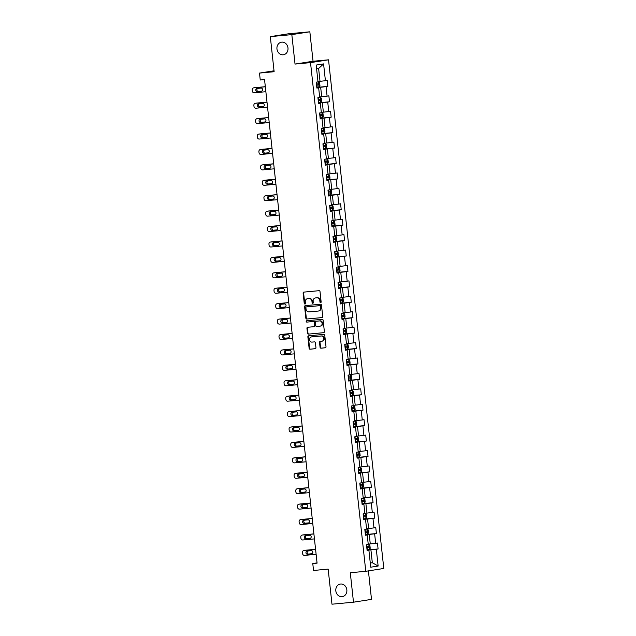<?xml version="1.0" encoding="UTF-8"?>
<svg xmlns="http://www.w3.org/2000/svg" width="636" height="636" viewBox="0 0 636 636"><rect width="100%" height="100%" fill="white"/><g stroke="black" fill="none" stroke-linecap="round" stroke-linejoin="round"><path stroke-width="0.95" d="M320.624 302.625A0.684 0.596 -98.9 0 0 321.14 301.885L320.019 291.582A0.978 0.851 -98.9 0 0 319.073 290.684L303.865 292.107A0.978 0.851 -98.9 0 0 303.126 293.156L304.247 303.459A0.684 0.596 -98.9 0 0 305.423 303.348L305.28 302.02A3.124 2.711 -98.9 0 1 307.506 298.682A3.124 2.711 -98.9 0 1 307.649 298.658L308.913 298.546A3.124 2.711 -98.9 0 1 311.958 301.392L312.101 302.728A0.684 0.596 -98.9 0 0 313.286 302.617L313.135 301.289A3.124 2.711 -98.9 0 1 315.361 297.95A3.124 2.711 -98.9 0 1 315.504 297.926L316.768 297.807A3.124 2.711 -98.9 0 1 319.813 300.661L319.956 301.997A0.684 0.596 -98.9 0 0 320.624 302.625M340.65 584.023A6.368 5.533 -98.9 0 0 340.347 584.055A6.368 5.533 -98.9 0 0 335.848 591.035A6.368 5.533 -98.9 0 0 342.025 596.671A6.368 5.533 -98.9 0 0 342.319 596.64A6.368 5.533 -98.9 0 0 346.819 589.659A6.368 5.533 -98.9 0 0 340.65 584.023M281.78 42.143A6.368 5.533 -98.9 0 0 281.486 42.183A6.368 5.533 -98.9 0 0 276.978 49.155A6.368 5.533 -98.9 0 0 283.155 54.799A6.368 5.533 -98.9 0 0 283.449 54.76A6.368 5.533 -98.9 0 0 287.957 47.787A6.368 5.533 -98.9 0 0 281.78 42.143M320.059 347.288A0.978 0.851 -98.9 0 0 321.005 348.186L325.274 347.789A0.978 0.851 -98.9 0 0 326.014 346.739L324.765 335.291A0.978 0.851 -98.9 0 0 323.819 334.393L308.611 335.816A0.978 0.851 -98.9 0 0 307.872 336.865L309.12 348.313A0.978 0.851 -98.9 0 0 310.066 349.204L315.218 348.719A0.978 0.851 -98.9 0 0 315.957 347.677L315.424 342.772A0.978 0.851 -98.9 0 0 314.478 341.882L311.918 342.12A2.616 2.266 -98.9 0 1 311.354 336.929L321.371 335.999A2.616 2.266 -98.9 0 1 321.935 341.19L320.266 341.341A0.978 0.851 -98.9 0 0 319.526 342.391L320.059 347.288L320.544 347.216A0.978 0.851 -98.9 0 0 321.49 348.107L325.481 347.733M291.829 34.622L295.032 64.077L313.047 61.255L309.843 31.8L291.829 34.622L270.316 36.626L274.124 71.717L259.496 73.076L260.243 80.001L264.552 79.595L317.078 563.154L312.777 563.552L313.532 570.476L328.16 569.109L331.976 604.2L353.489 602.197L371.504 599.374L368.411 570.882M295.032 64.077L310.519 62.63L365.78 571.295L350.293 572.742L353.489 602.197M321.991 317.61A0.978 0.851 -98.9 0 0 322.73 316.561L321.49 305.113A0.978 0.851 -98.9 0 0 320.536 304.223L305.336 305.638A0.978 0.851 -98.9 0 0 304.596 306.687L305.837 318.135A0.978 0.851 -98.9 0 0 306.791 319.026L322.086 317.595M323.128 320.202L324.376 331.65A0.978 0.851 -98.9 0 1 323.637 332.7L308.428 334.115A0.978 0.851 -98.9 0 1 307.474 333.224L306.942 328.327A0.978 0.851 -98.9 0 1 307.681 327.278L313.85 326.697A0.978 0.851 -98.9 0 0 314.589 325.648L314.24 322.404A0.978 0.851 -98.9 0 0 313.286 321.506L306.87 322.11A0.684 0.596 -98.9 0 1 306.719 320.751L322.182 319.312A0.978 0.851 -98.9 0 1 323.128 320.202M270.316 36.626L288.331 33.803L309.843 31.8M310.519 62.63L328.534 59.816L383.794 568.473L365.78 571.295M367.059 549.989L378.086 548.963L377.442 543.033L375.661 543.311L374.636 533.819L376.409 533.54L375.765 527.61L373.992 527.888L372.958 518.404L374.739 518.125L374.087 512.195L372.314 512.465L371.281 502.981L373.062 502.702L372.418 496.772L370.637 497.05L369.611 487.558L371.384 487.279L370.74 481.349L368.967 481.627L367.934 472.143L369.707 471.864L369.063 465.934L367.29 466.212L366.257 456.72L368.037 456.441L367.393 450.511L365.613 450.789L364.579 441.297L366.36 441.018L365.716 435.088L363.935 435.366L362.91 425.882L364.682 425.603L364.038 419.673L362.266 419.951L361.232 410.458L363.013 410.18L362.361 404.25L360.588 404.528L359.555 395.043L361.335 394.765L360.692 388.835L358.911 389.105L357.885 379.62L359.658 379.342L359.014 373.411L357.241 373.69L356.208 364.197L357.981 363.919L357.337 357.989L355.564 358.267L354.53 348.782L356.311 348.504L355.667 342.573L353.886 342.852L352.853 333.359L354.634 333.081L353.99 327.15L352.209 327.429L351.183 317.936L352.956 317.658L352.312 311.727L350.539 312.006L349.506 302.521L351.287 302.243L350.643 296.312L348.862 296.591L347.828 287.098L349.609 286.82L348.965 280.889L347.184 281.168L346.159 271.675L347.932 271.405L347.288 265.474L345.515 265.745L344.481 256.26L346.254 255.982L345.61 250.051L343.838 250.33L342.804 240.837L344.585 240.559L343.941 234.628L342.16 234.907L341.127 225.422L342.907 225.144L342.263 219.213L340.483 219.492L339.457 209.999L341.23 209.721L340.586 203.79L338.813 204.069L337.78 194.576L339.56 194.298L338.916 188.367L337.136 188.646L336.102 179.161L337.883 178.883L337.239 172.952L335.458 173.231L334.433 163.738L336.205 163.46L335.562 157.529L333.789 157.808L332.755 148.315L334.528 148.045L333.884 142.114L332.111 142.385L331.078 132.9L332.859 132.622L332.215 126.691L330.434 126.969L329.4 117.477L331.181 117.199L330.537 111.268L328.756 111.546L327.731 102.062L329.504 101.784L328.86 95.853L327.087 96.131L326.053 86.639L327.834 86.361L327.19 80.43L325.409 80.708L323.581 63.902L316.187 65.063L318.008 81.869L316.235 82.147L316.879 88.078L318.652 87.8L316.847 87.84M378.086 548.963L376.305 549.242L378.134 566.04L370.732 567.201L368.912 550.394L367.131 550.673L366.487 544.742L368.26 544.464L367.234 534.979L365.454 535.258L364.81 529.327L366.59 529.049L365.557 519.556L363.784 519.835L363.14 513.904L364.913 513.626L363.879 504.141L362.107 504.42L361.463 498.489L363.236 498.211L362.21 488.718L360.429 488.997L359.785 483.066L361.566 482.788L360.533 473.295L358.752 473.574L358.108 467.643L359.889 467.365L358.855 457.88L357.082 458.159L356.438 452.228L358.211 451.95L357.186 442.457L355.405 442.736L354.761 436.805L356.534 436.527L355.508 427.034L353.727 427.312L353.083 421.382L354.864 421.104L353.831 411.619L352.058 411.897L351.414 405.967L353.187 405.689L352.153 396.196L350.38 396.474L349.736 390.544L351.509 390.265L350.484 380.781L348.703 381.059L348.059 375.129L349.84 374.85L348.806 365.358L347.025 365.636L346.382 359.706L348.162 359.427L347.129 349.935L345.356 350.213L344.712 344.283L346.485 344.004L345.459 334.52L343.679 334.798L343.035 328.868L344.815 328.589L343.782 319.097L342.001 319.375L341.357 313.445L343.138 313.166L342.104 303.674L340.332 303.952L339.688 298.022L341.46 297.743L340.427 288.259L338.654 288.537L338.01 282.607L339.783 282.328L338.757 272.836L336.977 273.114L336.333 267.184L338.114 266.905L337.08 257.421L335.299 257.699L334.655 251.769L336.436 251.49L335.403 241.998L333.63 242.276L332.986 236.346L334.759 236.067L333.733 226.575L331.952 226.853L331.308 220.923L333.089 220.644L332.056 211.16L330.275 211.438L329.631 205.508L331.412 205.229L330.378 195.737L328.605 196.015L327.961 190.084L329.734 189.806L328.701 180.314L326.928 180.592L326.284 174.661L328.057 174.383L327.031 164.899L325.25 165.177L324.606 159.246L326.387 158.968L325.354 149.476L323.573 149.754L322.929 143.823L324.71 143.545L323.676 134.061L321.903 134.339L321.26 128.408L323.032 128.13L322.007 118.638L320.226 118.916L319.582 112.985L321.363 112.707L320.329 103.215L318.549 103.493L317.905 97.562L319.685 97.284L318.652 87.8M365.406 534.804L369.246 534.447L370.271 543.931L368.228 544.122M365.43 535.019L367.234 534.979M370.271 543.931L375.661 543.311M369.246 534.447L374.636 533.819M363.728 519.381L367.568 519.024L368.602 528.516L366.551 528.707M363.752 519.604L365.557 519.556M368.602 528.516L373.992 527.888M367.568 519.024L372.958 518.404M362.059 503.966L365.891 503.609L366.924 513.093L364.873 513.284M362.083 504.181L363.879 504.141M366.924 513.093L372.314 512.465M365.891 503.609L371.281 502.981M360.381 488.543L364.221 488.186L365.247 497.678L363.204 497.869M360.405 488.766L362.21 488.718M365.247 497.678L370.637 497.05M364.221 488.186L369.611 487.558M358.704 473.12L362.544 472.763L363.577 482.255L361.526 482.446M358.728 473.343L360.533 473.295M363.577 482.255L368.967 481.627M362.544 472.763L367.934 472.143M357.035 457.705L360.866 457.348L361.9 466.832L359.849 467.023M357.058 457.92L358.855 457.88M361.9 466.832L367.29 466.212M360.866 457.348L366.257 456.72M355.357 442.282L359.189 441.925L360.222 451.417L358.179 451.608M355.381 442.505L357.186 442.457M360.222 451.417L365.613 450.789M359.189 441.925L364.579 441.297M353.68 426.859L357.519 426.502L358.545 435.994L356.502 436.185M353.703 427.082L355.508 427.034M358.545 435.994L363.935 435.366M357.519 426.502L362.91 425.882M352.002 411.444L355.842 411.087L356.875 420.571L354.824 420.762M352.026 411.659L353.831 411.619M356.875 420.571L362.266 419.951M355.842 411.087L361.232 410.458M350.333 396.021L354.165 395.664L355.198 405.156L353.147 405.347M350.356 396.244L352.153 396.196M355.198 405.156L360.588 404.528M354.165 395.664L359.555 395.043M348.655 380.606L352.495 380.249L353.521 389.733L351.477 389.924M348.679 380.821L350.484 380.781M353.521 389.733L358.911 389.105M352.495 380.249L357.885 379.62M346.978 365.183L350.818 364.825L351.851 374.318L349.8 374.509M347.002 365.406L348.806 365.358M351.851 374.318L357.241 373.69M350.818 364.825L356.208 364.197M345.308 349.76L349.14 349.403L350.174 358.895L348.123 359.086M345.332 349.983L347.129 349.935M350.174 358.895L355.564 358.267M349.14 349.403L354.53 348.782M343.631 334.345L347.463 333.987L348.496 343.472L346.453 343.663M343.655 334.56L345.459 334.52M348.496 343.472L353.886 342.852M347.463 333.987L352.853 333.359M341.953 318.922L345.793 318.564L346.819 328.057L344.776 328.248M341.977 319.145L343.782 319.097M346.819 328.057L352.209 327.429M345.793 318.564L351.183 317.936M340.276 303.499L344.116 303.141L345.149 312.634L343.098 312.825M340.3 303.722L342.104 303.674M345.149 312.634L350.539 312.006M344.116 303.141L349.506 302.521M338.606 288.084L342.438 287.726L343.472 297.211L341.421 297.402M338.63 288.299L340.427 288.259M343.472 297.211L348.862 296.591M342.438 287.726L347.828 287.098M336.929 272.661L340.769 272.303L341.794 281.796L339.751 281.986M336.953 272.884L338.757 272.836M341.794 281.796L347.184 281.168M340.769 272.303L346.159 271.675M335.252 257.246L339.091 256.888L340.125 266.373L338.074 266.564M335.275 257.461L337.08 257.421M340.125 266.373L345.515 265.745M339.091 256.888L344.481 256.26M333.582 241.823L337.414 241.465L338.447 250.958L336.396 251.148M333.606 242.046L335.403 241.998M338.447 250.958L343.838 250.33M337.414 241.465L342.804 240.837M331.905 226.4L335.736 226.042L336.77 235.535L334.727 235.725M331.928 226.623L333.733 226.575M336.77 235.535L342.16 234.907M335.736 226.042L341.127 225.422M330.227 210.985L334.067 210.627L335.093 220.112L333.049 220.302M330.251 211.2L332.056 211.16M335.093 220.112L340.483 219.492M334.067 210.627L339.457 209.999M328.55 195.562L332.39 195.204L333.423 204.697L331.372 204.887M328.574 195.785L330.378 195.737M333.423 204.697L338.813 204.069M332.39 195.204L337.78 194.576M326.88 180.139L330.712 179.781L331.746 189.274L329.694 189.464M326.904 180.362L328.701 180.314M331.746 189.274L337.136 188.646M330.712 179.781L336.102 179.161M325.203 164.724L329.043 164.366L330.068 173.851L328.025 174.041M325.227 164.939L327.031 164.899M330.068 173.851L335.458 173.231M329.043 164.366L334.433 163.738M323.525 149.301L327.365 148.943L328.399 158.436L326.348 158.626M323.549 149.524L325.354 149.476M328.399 158.436L333.789 157.808M327.365 148.943L332.755 148.315M321.856 133.886L325.688 133.528L326.721 143.013L324.67 143.203M321.88 134.101L323.676 134.061M326.721 143.013L332.111 142.385M325.688 133.528L331.078 132.9M320.178 118.463L324.01 118.105L325.044 127.598L323.001 127.788M320.202 118.686L322.007 118.638M325.044 127.598L330.434 126.969M324.01 118.105L329.4 117.477M318.501 103.04L322.341 102.682L323.366 112.174L321.323 112.365M318.525 103.263L320.329 103.215M323.366 112.174L328.756 111.546M322.341 102.682L327.731 102.062M316.823 87.625L320.663 87.267L321.697 96.752L319.646 96.942M321.697 96.752L327.087 96.131M320.663 87.267L326.053 86.639M323.581 63.902L318.62 68.481L320.019 81.336L317.968 81.527M320.019 81.336L325.409 80.708M313.047 61.255L328.534 59.816M317.054 562.884L312.777 563.552M274.029 70.803L259.496 73.076M318.62 68.481L316.593 68.799M370.263 562.908L372.314 562.717L370.915 549.862L367.083 550.22M370.279 563.035L372.314 562.717L378.134 566.04M367.107 550.442L368.912 550.394M370.915 549.862L376.305 549.242M316.8 87.386L327.834 86.361M318.477 102.809L329.504 101.784M320.154 118.232L331.181 117.199M321.824 133.647L332.859 132.622M323.501 149.07L334.528 148.045M325.179 164.486L336.205 163.46M326.856 179.909L337.883 178.883M328.526 195.332L339.56 194.298M330.203 210.747L341.23 209.721M331.881 226.17L342.907 225.144M333.55 241.593L344.585 240.559M335.228 257.008L346.254 255.982M336.905 272.431L347.932 271.405M338.583 287.846L349.609 286.82M340.252 303.269L351.287 302.243M341.93 318.692L352.956 317.658M343.607 334.107L354.634 333.081M345.276 349.53L356.311 348.504M346.954 364.953L357.981 363.919M348.631 380.368L359.658 379.342M350.301 395.791L361.335 394.765M351.978 411.206L363.013 410.18M353.656 426.629L364.682 425.603M355.333 442.052L366.36 441.018M357.003 457.467L368.037 456.441M358.68 472.89L369.707 471.864M360.358 488.313L371.384 487.279M362.027 503.728L373.062 502.702M363.705 519.151L374.739 518.125M365.382 534.566L376.409 533.54M320.886 302.521A0.684 0.596 -98.9 0 1 320.441 301.925L320.298 300.59A3.124 2.711 -98.9 0 0 317.261 297.735L316.768 297.807M315.702 297.894A3.124 2.711 -98.9 0 1 315.846 297.871A3.124 2.711 -98.9 0 1 315.989 297.855L317.261 297.735M307.848 298.634A3.124 2.711 -98.9 0 1 307.991 298.602A3.124 2.711 -98.9 0 1 308.134 298.586L309.398 298.467A3.124 2.711 -98.9 0 1 312.443 301.321L312.586 302.656A0.684 0.596 -98.9 0 0 313.031 303.253M304.143 292.075A0.978 0.851 -98.9 0 0 303.611 293.077L304.731 303.388A0.684 0.596 -98.9 0 0 305.177 303.984M305.614 305.614A0.978 0.851 -98.9 0 0 305.081 306.616L306.321 318.064A0.978 0.851 -98.9 0 0 307.275 318.954L322.198 317.563M320.425 306.29A0.684 0.596 -98.9 0 0 319.757 305.67L306.409 306.91A0.684 0.596 -98.9 0 0 305.892 307.649L306.043 309.048A3.124 2.711 -98.9 0 0 309.088 311.902L318.207 311.052A3.124 2.711 -98.9 0 0 318.358 311.036A3.124 2.711 -98.9 0 0 320.576 307.697L320.425 306.29L320.91 306.218A0.684 0.596 -98.9 0 0 320.242 305.59L319.757 305.67M306.83 306.846A0.684 0.596 -98.9 0 1 306.894 306.838L320.242 305.59M318.7 310.98A3.124 2.711 -98.9 0 0 318.843 310.956A3.124 2.711 -98.9 0 0 321.061 307.625L320.576 307.697M320.91 306.218L321.061 307.625M323.843 332.652L308.428 334.115M307.967 327.246A0.978 0.851 -98.9 0 0 307.434 328.248L307.967 333.145A0.978 0.851 -98.9 0 0 308.913 334.043M313.945 326.689L314.335 326.626A0.978 0.851 -98.9 0 0 315.074 325.576L314.725 322.325A0.978 0.851 -98.9 0 0 313.771 321.434L306.87 322.11M307.037 320.719A0.684 0.596 -98.9 0 0 307.355 322.031M320.25 326.101A2.616 2.266 -98.9 0 0 319.685 320.91L316.164 321.244A0.978 0.851 -98.9 0 0 315.416 322.293L315.774 325.545A0.978 0.851 -98.9 0 0 316.72 326.435L320.25 326.101M320.496 326.069L320.735 326.03A2.616 2.266 -98.9 0 0 320.17 320.838L319.685 320.91M316.553 321.18A0.978 0.851 -98.9 0 1 316.649 321.164L320.17 320.838M320.544 341.317A0.978 0.851 -98.9 0 0 320.011 342.319L320.544 347.216M322.174 341.15L322.42 341.111A2.616 2.266 -98.9 0 0 321.856 335.919L321.371 335.999M311.6 336.889A2.616 2.266 -98.9 0 1 311.847 336.857L321.856 335.919M308.889 335.784A0.978 0.851 -98.9 0 0 308.357 336.786L309.605 348.234A0.978 0.851 -98.9 0 0 310.551 349.124L315.424 348.671M316.768 87.1L319.089 86.814L319.956 85.677L319.638 82.712L318.557 81.877L316.235 82.163M318.557 81.877L316.633 82.084M265.323 86.695L254.925 87.665A1.988 1.725 81.1 0 0 254.742 87.696M265.864 91.711L254.249 92.8A1.988 1.725 -98.9 0 1 252.309 90.98L252.206 89.994A1.988 1.725 -98.9 0 1 253.708 87.855L265.331 86.774M257.707 88.38A1.59 1.383 -98.9 0 0 258.47 91.433L261.793 91.123M316.569 85.224L318.413 85.009L318.286 83.817L316.442 84.039M317.046 83.936L317.173 85.121L316.561 85.192M257.246 91.616L261.38 91.234A1.59 1.383 -98.9 0 0 261.038 88.07L256.904 88.46A1.59 1.383 -98.9 0 0 257.246 91.616L258.47 91.433M318.445 102.523L320.767 102.237L321.633 101.092L321.307 98.127L320.226 97.292L317.913 97.578M320.226 97.292L318.31 97.499M266.993 102.118L256.602 103.088A1.988 1.725 81.1 0 0 256.419 103.111M267.541 107.134L255.926 108.215A1.988 1.725 -98.9 0 1 253.987 106.403L253.883 105.417A1.988 1.725 -98.9 0 1 255.386 103.278L267.009 102.189M259.385 103.803A1.59 1.383 -98.9 0 0 260.14 106.848L263.471 106.538M318.239 100.647L320.091 100.424L319.964 99.24L318.111 99.462M318.723 99.351L318.851 100.544L318.239 100.607M258.924 107.039L263.058 106.657A1.59 1.383 -98.9 0 0 262.716 103.493L258.582 103.875A1.59 1.383 -98.9 0 0 258.924 107.039L260.14 106.848M320.123 117.946L322.436 117.66L323.303 116.515L322.985 113.55L321.903 112.715L319.582 113.001M321.903 112.715L319.98 112.922M268.67 117.533L258.28 118.503A1.988 1.725 81.1 0 0 258.097 118.535M269.219 122.557L257.596 123.638A1.988 1.725 -98.9 0 1 255.664 121.818L255.553 120.832A1.988 1.725 -98.9 0 1 257.063 118.694L268.678 117.612M261.062 119.218A1.59 1.383 -98.9 0 0 261.817 122.271L265.148 121.961M319.916 116.062L321.768 115.847L321.633 114.663L319.789 114.878M320.401 114.774L320.528 115.959L319.916 116.03M260.601 122.462L264.735 122.072A1.59 1.383 -98.9 0 0 264.385 118.908L260.259 119.298A1.59 1.383 -98.9 0 0 260.601 122.462L261.817 122.271M321.8 133.361L324.114 133.075L324.98 131.938L324.662 128.973L323.581 128.138L321.26 128.424M323.581 128.138L321.657 128.345M270.348 132.956L259.957 133.926A1.988 1.725 81.1 0 0 259.766 133.958M270.888 137.972L259.273 139.061A1.988 1.725 -98.9 0 1 257.341 137.241L257.23 136.255A1.988 1.725 -98.9 0 1 258.741 134.117L270.356 133.035M262.732 134.641A1.59 1.383 -98.9 0 0 263.495 137.686L266.818 137.376M321.593 131.485L323.438 131.262L323.311 130.078L321.466 130.3M322.07 130.197L322.198 131.382L321.585 131.453M262.278 137.877L266.405 137.495A1.59 1.383 -98.9 0 0 266.063 134.331L261.929 134.713A1.59 1.383 -98.9 0 0 262.278 137.877L263.495 137.686M323.47 148.784L325.791 148.498L326.658 147.353L326.332 144.388L325.25 143.553L322.937 143.839M325.25 143.553L323.334 143.76M272.025 148.379L261.627 149.349A1.988 1.725 81.1 0 0 261.444 149.373M272.566 153.395L260.951 154.476A1.988 1.725 -98.9 0 1 259.011 152.664L258.908 151.67A1.988 1.725 -98.9 0 1 260.41 149.54L272.033 148.45M264.409 150.064A1.59 1.383 -98.9 0 0 265.164 153.109L268.495 152.799M323.271 146.908L325.115 146.685L324.988 145.501L323.136 145.716M323.748 145.612L323.875 146.805L323.263 146.868M263.948 153.3L268.082 152.918A1.59 1.383 -98.9 0 0 267.74 149.754L263.606 150.136A1.59 1.383 -98.9 0 0 263.948 153.3L265.164 153.109M325.147 164.207L327.468 163.913L328.335 162.776L328.009 159.811L326.928 158.976L324.606 159.262M326.928 158.976L325.004 159.183M273.695 163.794L263.304 164.764A1.988 1.725 81.1 0 0 263.121 164.796M274.243 168.818L262.62 169.899A1.988 1.725 -98.9 0 1 260.688 168.079L260.577 167.093A1.988 1.725 -98.9 0 1 262.088 164.955L273.703 163.873M266.087 165.479A1.59 1.383 -98.9 0 0 266.842 168.532L270.173 168.222M324.94 162.323L326.793 162.108L326.658 160.916L324.813 161.139M325.425 161.035L325.553 162.22L324.94 162.291M265.625 168.723L269.759 168.333A1.59 1.383 -98.9 0 0 269.41 165.169L265.284 165.559A1.59 1.383 -98.9 0 0 265.625 168.723L266.842 168.532M326.825 179.622L329.138 179.336L330.005 178.199L329.687 175.234L328.605 174.391L326.284 174.685M328.605 174.391L326.681 174.606M275.372 179.217L264.981 180.187A1.988 1.725 81.1 0 0 264.799 180.211M275.921 184.233L264.298 185.315A1.988 1.725 -98.9 0 1 262.366 183.502L262.255 182.516A1.988 1.725 -98.9 0 1 263.765 180.378L275.38 179.296M267.764 180.902A1.59 1.383 -98.9 0 0 268.519 183.947L271.842 183.637M326.618 177.746L328.462 177.524L328.335 176.339L326.491 176.562M327.095 176.458L327.23 177.643L326.618 177.714M267.303 184.138L271.429 183.756A1.59 1.383 -98.9 0 0 271.087 180.592L266.961 180.974A1.59 1.383 -98.9 0 0 267.303 184.138L268.519 183.947M328.494 195.045L330.815 194.759L331.682 193.614L331.364 190.649L330.275 189.814L327.961 190.1M330.275 189.814L328.359 190.021M277.05 194.64L266.651 195.602A1.988 1.725 81.1 0 0 266.468 195.634M277.59 199.656L265.975 200.738A1.988 1.725 -98.9 0 1 264.035 198.925L263.932 197.931A1.988 1.725 -98.9 0 1 265.435 195.793L277.058 194.711M269.433 196.325A1.59 1.383 -98.9 0 0 270.197 199.37L273.52 199.06M328.295 193.169L330.14 192.947L330.012 191.762L328.16 191.977M328.772 191.873L328.899 193.058L328.287 193.129M268.972 199.561L273.106 199.171A1.59 1.383 -98.9 0 0 272.765 196.015L268.63 196.397A1.59 1.383 -98.9 0 0 268.972 199.561L270.197 199.37M330.171 210.46L332.493 210.174L333.359 209.037L333.033 206.072L331.952 205.237L329.639 205.523M331.952 205.237L330.028 205.444M278.719 210.055L268.328 211.025A1.988 1.725 81.1 0 0 268.146 211.057M279.268 215.071L267.653 216.16A1.988 1.725 -98.9 0 1 265.713 214.34L265.61 213.354A1.988 1.725 -98.9 0 1 267.112 211.216L278.735 210.134M271.111 211.74A1.59 1.383 -98.9 0 0 271.866 214.793L275.197 214.483M330.45 207.296L330.577 208.481L329.965 208.552L331.817 208.37L331.69 207.177L329.838 207.4M270.65 214.976L274.784 214.594A1.59 1.383 -98.9 0 0 274.442 211.43L270.308 211.82A1.59 1.383 -98.9 0 0 270.65 214.976L271.866 214.793M331.849 225.883L334.162 225.597L335.029 224.452L334.711 221.487L333.63 220.652L331.308 220.938M333.63 220.652L331.706 220.859M280.397 225.478L270.006 226.448A1.988 1.725 81.1 0 0 269.823 226.472M280.945 230.494L269.322 231.576A1.988 1.725 -98.9 0 1 267.39 229.763L267.279 228.777A1.988 1.725 -98.9 0 1 268.79 226.639L280.404 225.549M272.788 227.163A1.59 1.383 -98.9 0 0 273.544 230.208L276.875 229.898M331.642 224.007L333.495 223.785L333.359 222.6L331.515 222.823M332.127 222.711L332.254 223.904L331.642 223.967M272.327 230.399L276.461 230.017A1.59 1.383 -98.9 0 0 276.111 226.853L271.985 227.235A1.59 1.383 -98.9 0 0 272.327 230.399L273.544 230.208M333.518 241.306L335.84 241.02L336.706 239.875L336.388 236.91L335.307 236.075L332.986 236.361M335.307 236.075L333.383 236.282M282.074 240.893L271.683 241.863A1.988 1.725 81.1 0 0 271.493 241.895M282.615 245.917L271 246.999A1.988 1.725 -98.9 0 1 269.06 245.178L268.956 244.192A1.988 1.725 -98.9 0 1 270.459 242.054L282.082 240.972M274.458 242.578A1.59 1.383 -98.9 0 0 275.221 245.631L278.544 245.321M333.32 239.422L335.164 239.208L335.037 238.023L333.192 238.238M333.797 238.134L333.924 239.319L333.312 239.39M274.005 245.822L278.131 245.432A1.59 1.383 -98.9 0 0 277.789 242.268L273.655 242.658A1.59 1.383 -98.9 0 0 274.005 245.822L275.221 245.631M335.196 256.721L337.517 256.435L338.384 255.298L338.058 252.333L336.977 251.498L334.663 251.784M336.977 251.498L335.061 251.705M283.751 256.316L273.353 257.286A1.988 1.725 81.1 0 0 273.17 257.318M284.292 261.332L272.677 262.422A1.988 1.725 -98.9 0 1 270.737 260.601L270.634 259.615A1.988 1.725 -98.9 0 1 272.136 257.477L283.759 256.395M276.135 258.001A1.59 1.383 -98.9 0 0 276.891 261.046L280.222 260.736M334.997 254.845L336.841 254.623L336.714 253.438L334.862 253.661M335.474 253.557L335.601 254.742L334.989 254.813M275.674 261.237L279.808 260.855A1.59 1.383 -98.9 0 0 279.466 257.691L275.332 258.073A1.59 1.383 -98.9 0 0 275.674 261.237L276.891 261.046M336.873 272.144L339.195 271.858L340.061 270.713L339.735 267.748L338.678 266.937L336.333 267.2M339.211 271.826L338.678 266.937L336.73 267.12M285.421 271.739L275.03 272.709A1.988 1.725 81.1 0 0 274.847 272.733M285.969 276.755L274.347 277.837A1.988 1.725 -98.9 0 1 272.415 276.024L272.303 275.03A1.988 1.725 -98.9 0 1 273.814 272.9L285.429 271.81M277.813 273.424A1.59 1.383 -98.9 0 0 278.568 276.469L281.899 276.159M336.667 270.268L338.519 270.046L338.384 268.861L336.539 269.076M337.152 268.972L337.279 270.165L336.667 270.228M277.352 276.66L281.486 276.278A1.59 1.383 -98.9 0 0 281.136 273.114L277.01 273.496A1.59 1.383 -98.9 0 0 277.352 276.66L278.568 276.469M338.551 287.567L340.864 287.273L341.731 286.136L341.413 283.171L340.355 282.352L338.01 282.623M340.888 287.249L340.355 282.352L338.408 282.543M287.098 287.154L276.708 288.124A1.988 1.725 81.1 0 0 276.517 288.156M287.647 292.178L276.024 293.26A1.988 1.725 -98.9 0 1 274.092 291.439L273.981 290.453A1.988 1.725 -98.9 0 1 275.491 288.315L287.106 287.234M279.49 288.839A1.59 1.383 -98.9 0 0 280.245 291.892L283.569 291.582M338.344 285.683L340.188 285.469L340.061 284.276L338.217 284.499M338.821 284.395L338.956 285.58L338.336 285.651M279.029 292.083L283.155 291.693A1.59 1.383 -98.9 0 0 282.813 288.529L278.679 288.919A1.59 1.383 -98.9 0 0 279.029 292.083L280.245 291.892M340.22 302.982L342.542 302.696L343.408 301.559L343.09 298.594L342.001 297.751L339.688 298.046M342.001 297.751L340.085 297.966M288.776 302.577L278.377 303.547A1.988 1.725 81.1 0 0 278.194 303.571M289.316 307.593L277.701 308.675A1.988 1.725 -98.9 0 1 275.762 306.862L275.658 305.876A1.988 1.725 -98.9 0 1 277.161 303.738L288.784 302.656M281.16 304.262A1.59 1.383 -98.9 0 0 281.923 307.307L285.246 306.997M340.022 301.106L341.866 300.884L341.739 299.699L339.886 299.922M340.499 299.818L340.626 301.003L340.014 301.074M280.699 307.498L284.833 307.116A1.59 1.383 -98.9 0 0 284.491 303.952L280.357 304.334A1.59 1.383 -98.9 0 0 280.699 307.498L281.923 307.307M341.898 318.405L344.219 318.119L345.086 316.974L344.76 314.009L343.679 313.174L341.365 313.461M343.679 313.174L341.755 313.381M290.445 318L280.055 318.962A1.988 1.725 81.1 0 0 279.872 318.994M290.994 323.016L279.379 324.098A1.988 1.725 -98.9 0 1 277.439 322.285L277.336 321.291A1.988 1.725 -98.9 0 1 278.838 319.153L290.453 318.072M282.837 319.685A1.59 1.383 -98.9 0 0 283.592 322.73L286.923 322.42M341.691 316.529L343.543 316.307L343.416 315.122L341.564 315.337M342.176 315.233L342.303 316.418L341.691 316.49M282.376 322.921L286.51 322.531A1.59 1.383 -98.9 0 0 286.168 319.375L282.034 319.757A1.59 1.383 -98.9 0 0 282.376 322.921L283.592 322.73M343.575 333.82L345.889 333.534L346.755 332.397L346.437 329.432L345.356 328.597L343.035 328.884M345.356 328.597L343.432 328.804M292.123 333.415L281.732 334.385A1.988 1.725 81.1 0 0 281.549 334.417M292.671 338.432L281.048 339.521A1.988 1.725 -98.9 0 1 279.117 337.7L279.005 336.714A1.988 1.725 -98.9 0 1 280.516 334.576L292.131 333.495M284.515 335.1A1.59 1.383 -98.9 0 0 285.27 338.153L288.601 337.843M343.368 331.944L345.213 331.73L345.086 330.537L343.241 330.76M343.853 330.656L343.981 331.841L343.368 331.913M284.054 338.336L288.18 337.955A1.59 1.383 -98.9 0 0 287.838 334.79L283.712 335.18A1.59 1.383 -98.9 0 0 284.054 338.336L285.27 338.153M345.245 349.244L347.566 348.957L348.433 347.812L348.115 344.847L347.033 344.012L344.712 344.299M347.033 344.012L345.11 344.219M293.8 348.838L283.41 349.808A1.988 1.725 81.1 0 0 283.219 349.832M294.341 353.855L282.726 354.936A1.988 1.725 -98.9 0 1 280.786 353.123L280.683 352.137A1.988 1.725 -98.9 0 1 282.185 349.999L293.808 348.91M286.184 350.523A1.59 1.383 -98.9 0 0 286.947 353.568L290.27 353.258M345.046 347.367L346.89 347.145L346.763 345.96L344.919 346.183M345.523 346.071L345.65 347.264L345.038 347.328M285.731 353.759L289.857 353.377A1.59 1.383 -98.9 0 0 289.515 350.213L285.381 350.595A1.59 1.383 -98.9 0 0 285.731 353.759L286.947 353.568M346.922 364.666L349.244 364.38L350.11 363.236L349.784 360.27L348.703 359.435L346.389 359.722M348.703 359.435L346.787 359.642M295.478 364.253L285.079 365.223A1.988 1.725 81.1 0 0 284.896 365.255M296.018 369.278L284.403 370.359A1.988 1.725 -98.9 0 1 282.464 368.538L282.36 367.552A1.988 1.725 -98.9 0 1 283.863 365.414L295.486 364.333M287.862 365.939A1.59 1.383 -98.9 0 0 288.617 368.991L291.948 368.681M346.723 362.782L348.568 362.568L348.441 361.383L346.588 361.598M347.2 361.494L347.328 362.679L346.715 362.751M287.4 369.182L291.534 368.793A1.59 1.383 -98.9 0 0 291.193 365.628L287.059 366.018A1.59 1.383 -98.9 0 0 287.4 369.182L288.617 368.991M348.6 380.082L350.921 379.795L351.788 378.659L351.462 375.693L350.38 374.858L348.059 375.145M350.38 374.858L348.456 375.065M297.147 379.676L286.757 380.646A1.988 1.725 81.1 0 0 286.574 380.678M297.696 384.693L286.073 385.782A1.988 1.725 -98.9 0 1 284.141 383.961L284.03 382.975A1.988 1.725 -98.9 0 1 285.54 380.837L297.155 379.756M289.539 381.362A1.59 1.383 -98.9 0 0 290.294 384.406L293.625 384.096M348.393 378.205L350.245 377.983L350.11 376.798L348.266 377.021M348.878 376.917L349.005 378.102L348.393 378.174M289.078 384.597L293.212 384.216A1.59 1.383 -98.9 0 0 292.862 381.051L288.736 381.433A1.59 1.383 -98.9 0 0 289.078 384.597L290.294 384.406M350.277 395.505L352.59 395.218L353.457 394.074L353.139 391.108L352.058 390.273L349.736 390.56M352.058 390.273L350.134 390.48M298.825 395.099L288.434 396.069A1.988 1.725 81.1 0 0 288.243 396.093M299.373 400.116L287.75 401.197A1.988 1.725 -98.9 0 1 285.818 399.384L285.707 398.39A1.988 1.725 -98.9 0 1 287.218 396.26L298.833 395.171M291.209 396.785A1.59 1.383 -98.9 0 0 291.972 399.829L295.295 399.519M350.07 393.628L351.915 393.406L351.788 392.221L349.943 392.444M350.547 392.333L350.682 393.525L350.062 393.589M290.755 400.02L294.881 399.639A1.59 1.383 -98.9 0 0 294.54 396.474L290.406 396.856A1.59 1.383 -98.9 0 0 290.755 400.02L291.972 399.829M351.947 410.928L354.268 410.633L355.134 409.497L354.809 406.531L353.727 405.696L351.414 405.983M353.727 405.696L351.811 405.903M300.502 410.514L290.103 411.484A1.988 1.725 81.1 0 0 289.921 411.516M301.043 415.539L289.428 416.62A1.988 1.725 -98.9 0 1 287.488 414.799L287.385 413.813A1.988 1.725 -98.9 0 1 288.887 411.675L300.51 410.594M292.886 412.2A1.59 1.383 -98.9 0 0 293.649 415.252L296.972 414.942M352.225 407.755L352.352 408.94L351.74 409.012L353.592 408.829L353.465 407.636L351.613 407.859M292.425 415.443L296.559 415.054A1.59 1.383 -98.9 0 0 296.217 411.89L292.083 412.279A1.59 1.383 -98.9 0 0 292.425 415.443L293.649 415.252M353.624 426.343L355.945 426.056L356.812 424.92L356.486 421.954L355.405 421.112L353.083 421.406M355.405 421.112L353.481 421.326M302.172 425.937L291.781 426.907A1.988 1.725 81.1 0 0 291.598 426.931M302.72 430.954L291.105 432.035A1.988 1.725 -98.9 0 1 289.165 430.222L289.062 429.236A1.988 1.725 -98.9 0 1 290.565 427.098L302.18 426.017M294.563 427.623A1.59 1.383 -98.9 0 0 295.319 430.667L298.65 430.357M353.902 423.178L354.029 424.363L353.417 424.435L355.27 424.244L355.142 423.059L353.29 423.282M294.102 430.858L298.236 430.477A1.59 1.383 -98.9 0 0 297.894 427.312L293.76 427.694A1.59 1.383 -98.9 0 0 294.102 430.858L295.319 430.667M355.301 441.766L357.615 441.479L358.481 440.335L358.163 437.369L357.082 436.535L354.761 436.821M357.082 436.535L355.158 436.741M303.849 441.36L293.458 442.322A1.988 1.725 81.1 0 0 293.276 442.354M304.398 446.377L292.775 447.458A1.988 1.725 -98.9 0 1 290.843 445.645L290.731 444.651A1.988 1.725 -98.9 0 1 292.242 442.513L303.857 441.432M296.241 443.046A1.59 1.383 -98.9 0 0 296.996 446.09L300.327 445.78M355.095 439.889L356.939 439.667L356.812 438.482L354.968 438.697M355.572 438.594L355.707 439.778L355.095 439.85M295.78 446.281L299.906 445.892A1.59 1.383 -98.9 0 0 299.564 442.736L295.438 443.117A1.59 1.383 -98.9 0 0 295.78 446.281L296.996 446.09M356.971 457.181L359.292 456.894L360.159 455.758L359.841 452.792L358.76 451.958L356.438 452.244M358.76 451.958L356.836 452.164M305.526 456.775L295.136 457.745A1.988 1.725 81.1 0 0 294.945 457.777M306.067 461.792L294.452 462.881A1.988 1.725 -98.9 0 1 292.512 461.06L292.409 460.074A1.988 1.725 -98.9 0 1 293.911 457.936L305.534 456.855M297.91 458.461A1.59 1.383 -98.9 0 0 298.674 461.513L301.997 461.203M356.772 455.304L358.617 455.09L358.489 453.897L356.645 454.12M357.249 454.017L357.376 455.201L356.764 455.273M297.457 461.696L301.583 461.315A1.59 1.383 -98.9 0 0 301.241 458.151L297.107 458.54A1.59 1.383 -98.9 0 0 297.457 461.696L298.674 461.513M358.648 472.604L360.97 472.317L361.836 471.173L361.51 468.207L360.429 467.373L358.116 467.659M360.429 467.373L358.513 467.579M307.204 472.198L296.805 473.168A1.988 1.725 81.1 0 0 296.622 473.192M307.745 477.215L296.13 478.296A1.988 1.725 -98.9 0 1 294.19 476.483L294.086 475.497A1.988 1.725 -98.9 0 1 295.589 473.359L307.212 472.27M299.588 473.884A1.59 1.383 -98.9 0 0 300.343 476.928L303.674 476.618M358.442 470.727L360.294 470.505L360.167 469.32L358.314 469.543M358.927 469.432L359.054 470.624L358.442 470.688M299.127 477.119L303.261 476.738A1.59 1.383 -98.9 0 0 302.919 473.574L298.785 473.955A1.59 1.383 -98.9 0 0 299.127 477.119L300.343 476.928M360.326 488.027L362.647 487.74L363.514 486.596L363.188 483.63L362.13 482.819L359.785 483.082M362.663 487.709L362.13 482.819L360.183 483.002M308.873 487.613L298.483 488.583A1.988 1.725 81.1 0 0 298.3 488.615M309.422 492.638L297.799 493.719A1.988 1.725 -98.9 0 1 295.867 491.898L295.756 490.913A1.988 1.725 -98.9 0 1 297.266 488.774L308.881 487.693M301.265 489.299A1.59 1.383 -98.9 0 0 302.02 492.351L305.352 492.041M360.119 486.143L361.971 485.928L361.836 484.743L359.992 484.958M360.604 484.855L360.731 486.039L360.119 486.111M300.804 492.542L304.938 492.153A1.59 1.383 -98.9 0 0 304.588 488.989L300.462 489.378A1.59 1.383 -98.9 0 0 300.804 492.542L302.02 492.351M362.003 503.442L364.317 503.156L365.183 502.019L364.865 499.053L363.808 498.234L361.463 498.505M364.341 503.132L363.808 498.234L361.86 498.425M310.551 503.036L300.16 504.006A1.988 1.725 81.1 0 0 299.969 504.038M311.099 508.053L299.476 509.142A1.988 1.725 -98.9 0 1 297.545 507.321L297.433 506.336A1.988 1.725 -98.9 0 1 298.944 504.197L310.559 503.116M302.935 504.722A1.59 1.383 -98.9 0 0 303.698 507.767L307.021 507.456M361.797 501.565L363.641 501.343L363.514 500.158L361.669 500.381M362.274 500.278L362.409 501.462L361.789 501.534M302.482 507.957L306.608 507.576A1.59 1.383 -98.9 0 0 306.266 504.412L302.132 504.793A1.59 1.383 -98.9 0 0 302.482 507.957L303.698 507.767M363.673 518.865L365.994 518.578L366.861 517.434L366.535 514.468L365.454 513.634L363.14 513.92M365.454 513.634L363.538 513.84M312.228 518.459L301.83 519.429A1.988 1.725 81.1 0 0 301.647 519.453M312.769 523.476L301.154 524.557A1.988 1.725 -98.9 0 1 299.214 522.744L299.111 521.751A1.988 1.725 -98.9 0 1 300.613 519.62L312.236 518.531M304.612 520.145A1.59 1.383 -98.9 0 0 305.367 523.19L308.699 522.879M363.474 516.989L365.318 516.766L365.191 515.581L363.339 515.804M363.951 515.693L364.078 516.885L363.466 516.949M304.151 523.38L308.285 522.999A1.59 1.383 -98.9 0 0 307.943 519.835L303.809 520.216A1.59 1.383 -98.9 0 0 304.151 523.38L305.367 523.19M365.35 534.288L367.672 533.994L368.538 532.857L368.212 529.891L367.131 529.057L364.81 529.343M367.131 529.057L365.207 529.263M313.898 533.874L303.507 534.844A1.988 1.725 81.1 0 0 303.324 534.876M314.446 538.899L302.831 539.98A1.988 1.725 -98.9 0 1 300.892 538.159L300.78 537.174A1.988 1.725 -98.9 0 1 302.291 535.035L313.906 533.954M306.29 535.56A1.59 1.383 -98.9 0 0 307.045 538.613L310.376 538.302M365.144 532.404L366.996 532.189L366.869 530.996L365.016 531.219M365.628 531.116L365.756 532.3L365.144 532.372M305.829 538.803L309.963 538.414A1.59 1.383 -98.9 0 0 309.621 535.25L305.487 535.639A1.59 1.383 -98.9 0 0 305.829 538.803L307.045 538.613M367.028 549.703L369.341 549.417L370.208 548.28L369.89 545.314L368.808 544.472L366.487 544.766M368.808 544.472L366.885 544.686M315.575 549.297L305.185 550.267A1.988 1.725 81.1 0 0 305.002 550.291M316.124 554.314L304.501 555.395A1.988 1.725 -98.9 0 1 302.569 553.582L302.458 552.597A1.988 1.725 -98.9 0 1 303.968 550.458L315.583 549.377M307.967 550.983A1.59 1.383 -98.9 0 0 308.722 554.028L312.053 553.717M366.821 547.827L368.665 547.604L368.538 546.419L366.694 546.642M367.298 546.539L367.433 547.723L366.821 547.795M307.506 554.218L311.632 553.837A1.59 1.383 -98.9 0 0 311.29 550.673L307.164 551.054A1.59 1.383 -98.9 0 0 307.506 554.218L308.722 554.028M320.298 300.59L319.813 300.661M315.989 297.855L315.504 297.926M312.586 302.656L312.101 302.728M312.443 301.321L311.958 301.392M309.398 298.467L308.913 298.546M308.134 298.586L307.649 298.658M304.731 303.388L304.247 303.459M303.611 293.077L303.126 293.156M320.441 301.925L319.956 301.997M307.275 318.954L306.791 319.026M306.321 318.064L305.837 318.135M305.081 306.616L304.596 306.687M307.967 333.145L307.474 333.224M307.434 328.248L306.942 328.327M315.074 325.576L314.589 325.648M314.725 322.325L314.24 322.404M313.771 321.434L313.286 321.506M316.649 321.164L316.164 321.244M320.011 342.319L319.526 342.391M311.847 336.857L311.354 336.929M310.551 349.124L310.066 349.204M309.605 348.234L309.12 348.313M308.357 336.786L307.872 336.865M321.49 348.107L321.005 348.186M253.708 87.855L254.925 87.665M319.113 86.79L318.58 81.893M316.672 84.016L316.466 82.131M317.006 87.076L316.8 85.2M317.173 85.121L318.413 85.009M255.386 103.278L256.602 103.088M320.79 102.205L320.258 97.316M318.35 99.431L318.143 97.554M318.684 102.499L318.477 100.623M318.851 100.544L320.091 100.424M257.063 118.694L258.28 118.503M322.46 117.628L321.927 112.739M320.019 114.854L319.821 112.977M320.353 117.914L320.154 116.038M320.528 115.959L321.768 115.847M258.741 134.117L259.957 133.926M324.137 133.051L323.605 128.154M321.697 130.277L321.498 128.393M322.031 133.337L321.824 131.461M322.198 131.382L323.438 131.262M260.41 149.54L261.627 149.349M325.815 148.466L325.282 143.577M323.374 145.692L323.168 143.816M323.708 148.76L323.501 146.876M323.875 146.805L325.115 146.685M262.088 164.955L263.304 164.764M327.484 163.889L326.96 158.992M325.052 161.115L324.845 159.239M325.386 164.175L325.179 162.299M325.553 162.22L326.793 162.108M263.765 180.378L264.981 180.187M329.162 179.312L328.629 174.415M326.721 176.53L326.522 174.654M327.055 179.598L326.856 177.722M327.23 177.643L328.462 177.524M265.435 195.793L266.651 195.602M330.839 194.727L330.307 189.838M328.399 191.953L328.192 190.077M328.733 195.021L328.526 193.137M328.899 193.058L330.14 192.947M267.112 211.216L268.328 211.025M332.517 210.15L331.984 205.253M330.076 207.376L329.869 205.492M330.41 210.436L330.203 208.56M330.577 208.481L331.817 208.37M268.79 226.639L270.006 226.448M334.186 225.565L333.654 220.676M331.746 222.791L331.547 220.915M332.079 225.86L331.881 223.983M332.254 223.904L333.495 223.785M270.459 242.054L271.683 241.863M335.864 240.988L335.331 236.099M333.423 238.214L333.224 236.338M333.757 241.275L333.55 239.398M333.924 239.319L335.164 239.208M272.136 257.477L273.353 257.286M337.541 256.411L337.008 251.514M335.1 253.637L334.894 251.753M335.434 256.698L335.228 254.821M335.601 254.742L336.841 254.623M273.814 272.9L275.03 272.709M336.778 269.052L336.571 267.176M337.104 272.121L336.905 270.236M337.279 270.165L338.519 270.046M275.491 288.315L276.708 288.124M338.447 284.475L338.249 282.599M338.781 287.536L338.583 285.659M338.956 285.58L340.188 285.469M277.161 303.738L278.377 303.547M342.565 302.672L342.033 297.775M340.125 299.89L339.918 298.014M340.459 302.959L340.252 301.082M340.626 301.003L341.866 300.884M278.838 319.153L280.055 318.962M344.235 318.087L343.71 313.198M341.802 315.313L341.596 313.437M342.136 318.382L341.93 316.497M342.303 316.418L343.543 316.307M280.516 334.576L281.732 334.385M345.912 333.51L345.38 328.613M343.472 330.736L343.273 328.86M343.806 333.797L343.607 331.92M343.981 331.841L345.213 331.73M282.185 349.999L283.41 349.808M347.59 348.925L347.057 344.036M345.149 346.151L344.943 344.275M345.483 349.22L345.276 347.343M345.65 347.264L346.89 347.145M283.863 365.414L285.079 365.223M349.267 364.349L348.735 359.459M346.827 361.574L346.62 359.698M347.161 364.635L346.954 362.759M347.328 362.679L348.568 362.568M285.54 380.837L286.757 380.646M350.937 379.772L350.404 374.874M348.504 376.997L348.297 375.113M348.83 380.058L348.631 378.182M349.005 378.102L350.245 377.983M287.218 396.26L288.434 396.069M352.614 395.187L352.082 390.297M350.174 392.412L349.975 390.536M350.508 395.481L350.309 393.597M350.682 393.525L351.915 393.406M288.887 411.675L290.103 411.484M354.292 410.61L353.759 405.712M351.851 407.835L351.644 405.959M352.185 410.896L351.978 409.02M352.352 408.94L353.592 408.829M290.565 427.098L291.781 426.907M355.961 426.033L355.437 421.135M353.529 423.25L353.322 421.374M353.862 426.319L353.656 424.443M354.029 424.363L355.27 424.244M292.242 442.513L293.458 442.322M357.639 441.448L357.106 436.558M355.198 438.673L354.999 436.797M355.532 441.742L355.333 439.858M355.707 439.778L356.939 439.667M293.911 457.936L295.136 457.745M359.316 456.871L358.784 451.973M356.875 454.096L356.669 452.22M357.209 457.157L357.003 455.281M357.376 455.201L358.617 455.09M295.589 473.359L296.805 473.168M360.994 472.286L360.461 467.396M358.553 469.511L358.346 467.635M358.887 472.58L358.68 470.704M359.054 470.624L360.294 470.505M297.266 488.774L298.483 488.583M360.23 484.934L360.024 483.058M360.556 487.995L360.358 486.119M360.731 486.039L361.971 485.928M298.944 504.197L300.16 504.006M361.9 500.357L361.701 498.473M362.234 503.418L362.027 501.542M362.409 501.462L363.641 501.343M300.613 519.62L301.83 519.429M366.018 518.547L365.485 513.657M363.577 515.772L363.371 513.896M363.911 518.841L363.705 516.957M364.078 516.885L365.318 516.766M302.291 535.035L303.507 534.844M367.688 533.97L367.163 529.072M365.255 531.195L365.048 529.319M365.589 534.256L365.382 532.38M365.756 532.3L366.996 532.189M303.968 550.458L305.185 550.267M369.365 549.393L368.832 544.495M366.924 546.61L366.726 544.734M367.258 549.679L367.059 547.803M367.433 547.723L368.665 547.604M315.846 297.871L315.361 297.95M307.991 298.602L307.506 298.682M318.843 310.956L318.358 311.036M314.383 326.618L313.898 326.697M320.862 326.014L320.369 326.085M316.601 321.172L316.116 321.252M322.539 341.095L322.055 341.174M311.72 336.865L311.235 336.945M253.621 87.863L254.837 87.681M255.29 103.286L256.515 103.096M256.968 118.709L258.184 118.519M258.645 134.124L259.862 133.934M260.323 149.547L261.539 149.357M261.992 164.97L263.209 164.78M263.67 180.386L264.886 180.195M265.347 195.809L266.564 195.618M267.017 211.232L268.233 211.041M268.694 226.647L269.91 226.456M270.372 242.07L271.588 241.879M272.049 257.485L273.265 257.294M273.719 272.908L274.935 272.717M275.396 288.331L276.612 288.14M277.073 303.746L278.29 303.555M278.743 319.169L279.959 318.978M280.42 334.592L281.637 334.401M282.098 350.007L283.314 349.816M283.767 365.43L284.992 365.239M285.445 380.845L286.661 380.654M287.122 396.268L288.339 396.077M288.8 411.691L290.016 411.5M290.469 427.106L291.685 426.915M292.147 442.529L293.363 442.338M293.824 457.952L295.04 457.761M295.494 473.367L296.718 473.176M297.171 488.79L298.387 488.599M298.848 504.205L300.065 504.014M300.526 519.628L301.742 519.437M302.195 535.051L303.412 534.86M303.873 550.466L305.089 550.275"/></g></svg>
